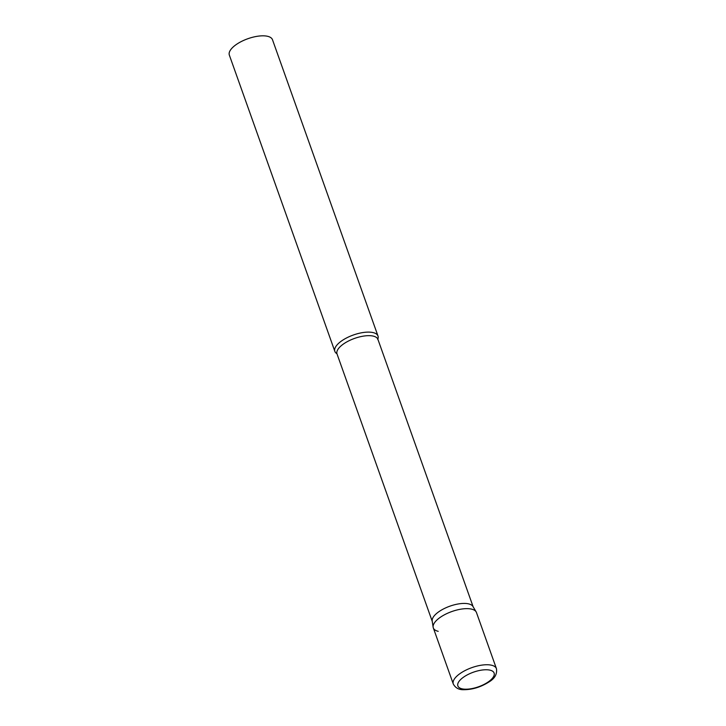 <?xml version="1.0" encoding="UTF-8"?>
<svg xmlns="http://www.w3.org/2000/svg" width="726" height="726" viewBox="0 0 726 726"><rect width="100%" height="100%" fill="white"/><g stroke="black" fill="none" stroke-linecap="round" stroke-linejoin="round"><path stroke-width="1.09" d="M496.439 668.646L476.465 612.544A22.896 9.202 160.4 0 0 462.662 608.914A22.896 9.202 160.4 0 0 440.863 616.928A22.896 9.202 160.4 0 0 433.313 627.908L453.287 684.001C455.456 687.985 458.959 689.882 463.805 689.7C472.354 689.682 480.648 687.159 488.68 682.141C494.715 678.647 497.301 674.145 496.439 668.646A22.896 9.202 160.4 0 0 482.636 665.016A22.896 9.202 160.4 0 0 460.838 673.029A22.896 9.202 160.4 0 0 453.287 684.001M433.141 627.21L432.197 621.02A21.707 8.73 -19.6 0 1 445.111 608.143A21.707 8.73 -19.6 0 1 468.624 603.878A21.707 8.73 -19.6 0 1 472.98 606.5L476.156 611.9A22.896 9.202 -19.6 0 0 471.564 609.123A22.896 9.202 -19.6 0 0 446.762 613.624A22.896 9.202 -19.6 0 0 433.141 627.21A22.896 9.202 -19.6 0 0 438.214 631.33M336.918 353.716A22.896 9.202 -19.6 0 1 334.849 351.375A22.896 9.202 -19.6 0 1 347.518 337.463A22.896 9.202 -19.6 0 1 373.091 332.59A22.896 9.202 -19.6 0 1 377.992 336.011A22.896 9.202 -19.6 0 1 377.865 339.133M334.849 351.375L229.343 55.085A22.896 9.202 -19.6 0 1 242.012 41.182A22.896 9.202 -19.6 0 1 267.595 36.3A22.896 9.202 -19.6 0 1 272.486 39.721L377.992 336.011M487.772 682.249A19.239 7.732 160.4 0 0 489.996 670.152A19.239 7.732 160.4 0 0 464.204 676.714A19.239 7.732 160.4 0 0 461.981 688.811A19.239 7.732 160.4 0 0 487.772 682.249M432.251 621.365L337.018 353.925A21.707 8.73 -19.6 0 1 349.034 340.739A21.707 8.73 -19.6 0 1 373.273 336.111A21.707 8.73 -19.6 0 1 377.919 339.36L377.72 339.514M473.152 606.8L377.919 339.36"/></g></svg>
